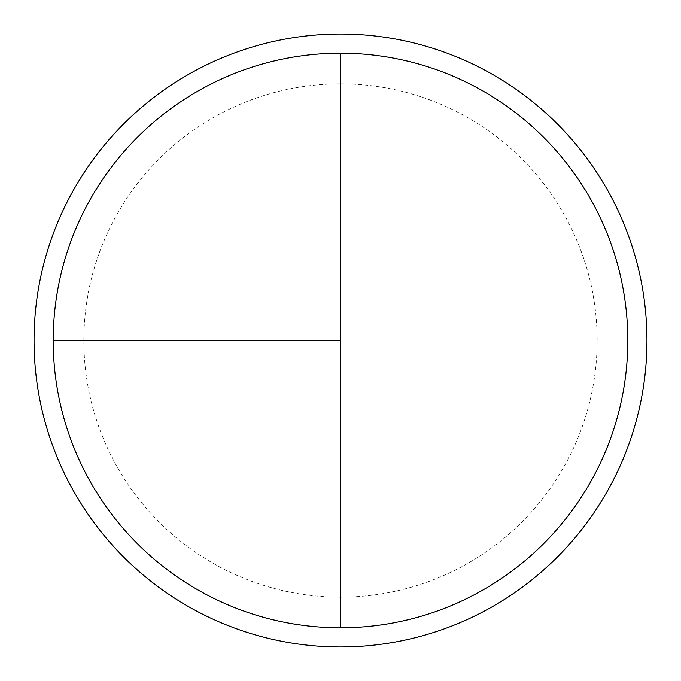 <?xml version="1.0" encoding="UTF-8"?>
<svg xmlns="http://www.w3.org/2000/svg" width="681" height="681" viewBox="0 0 681 681"><rect width="100%" height="100%" fill="white"/><g stroke="black" fill="none" stroke-linecap="round" stroke-linejoin="round"><path stroke-width="0.51" stroke-dasharray="3.4 2.55" d="M340.5 53.203A287.297 287.297 0 0 1 627.797 340.5A287.297 287.297 0 0 1 340.5 627.797L340.5 53.203A287.297 287.297 0 0 0 53.203 340.5A287.297 287.297 0 0 0 340.5 627.797A287.297 287.297 0 0 0 627.797 340.5A287.297 287.297 0 0 0 340.5 53.203A287.297 287.297 0 0 0 53.203 340.5A287.297 287.297 0 0 0 340.5 627.797A287.297 287.297 0 0 0 627.797 340.5A287.297 287.297 0 0 0 340.5 53.203A287.297 287.297 0 0 0 53.203 340.5A287.297 287.297 0 0 0 340.5 627.797M340.5 34.05A306.45 306.45 0 0 1 646.95 340.5A306.45 306.45 0 0 1 340.5 646.95A306.45 306.45 0 0 1 34.05 340.5A306.45 306.45 0 0 1 340.5 34.05M340.5 83.848A256.652 256.652 0 0 0 83.848 340.5A256.652 256.652 0 0 0 340.5 597.152A256.652 256.652 0 0 0 597.152 340.5A256.652 256.652 0 0 0 340.5 83.848"/><path stroke-width="1.02" d="M340.5 34.05A306.45 306.45 0 0 0 34.05 340.5A306.45 306.45 0 0 0 340.5 646.95A306.45 306.45 0 0 0 646.95 340.5A306.45 306.45 0 0 0 340.5 34.05M53.203 340.5L340.5 340.5L340.5 53.203A287.297 287.297 0 0 0 53.203 340.5A287.297 287.297 0 0 0 340.5 627.797A287.297 287.297 0 0 0 627.797 340.5A287.297 287.297 0 0 0 340.5 53.203L340.5 627.797"/></g></svg>
